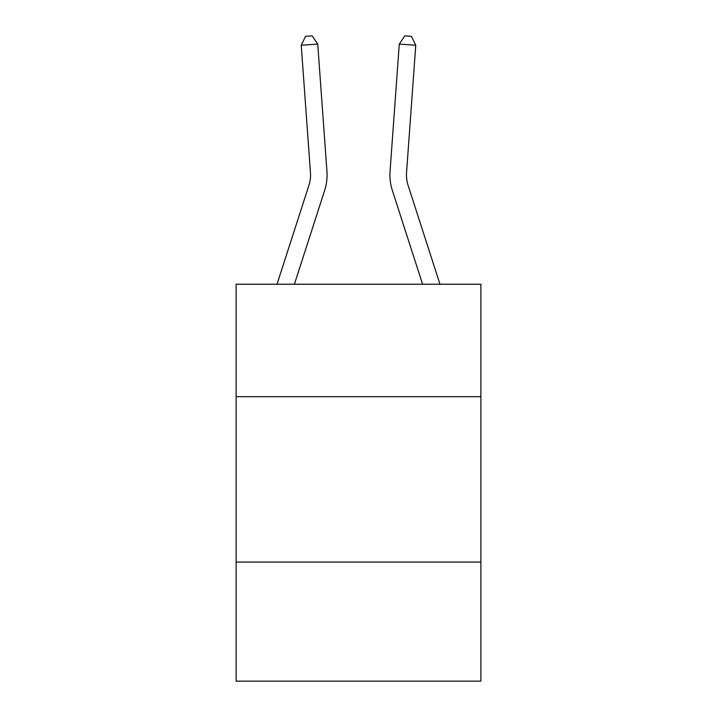 <?xml version="1.0" encoding="UTF-8"?>
<svg xmlns="http://www.w3.org/2000/svg" width="717" height="717" viewBox="0 0 717 717"><rect width="100%" height="100%" fill="white"/><g stroke="black" fill="none" stroke-linecap="round" stroke-linejoin="round"><path stroke-width="1.08" d="M480.883 396.689L480.883 284.228L236.117 284.228L236.117 396.689L480.883 396.689L480.883 681.15L236.117 681.15L236.117 396.689M480.883 562.074L236.117 562.074M326.952 171.497L317.73 44.069L326.952 171.497A49.616 49.616 135.6 0 1 324.684 190.301L294.409 284.228M308.946 185.228L277.031 284.228L308.946 185.228A33.081 33.081 -44.4 0 0 310.452 172.689L301.239 45.261L305.567 36.325L312.164 35.85L317.73 44.069L301.239 45.261M439.969 284.228L408.054 185.228A33.081 33.081 44.4 0 1 406.548 172.689L415.761 45.261L399.27 44.069L390.048 171.497A49.616 49.616 -135.6 0 0 392.316 190.301L422.591 284.228M399.27 44.069L404.836 35.85L411.433 36.325L415.761 45.261"/></g></svg>
